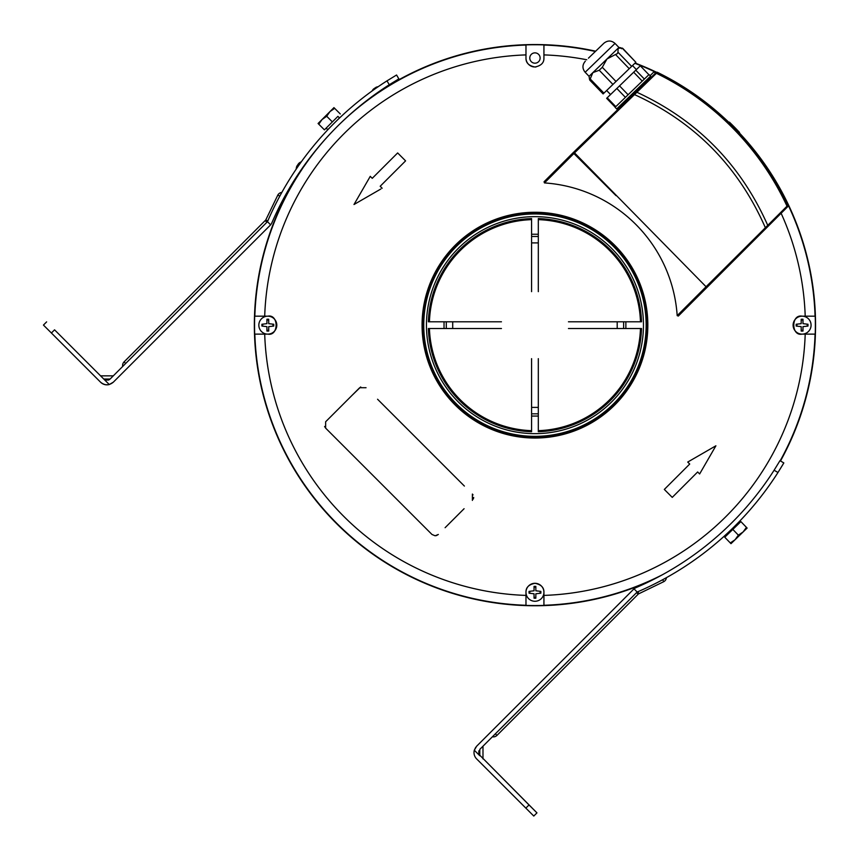 <?xml version="1.0" encoding="UTF-8"?>
<svg xmlns="http://www.w3.org/2000/svg" width="859" height="859" viewBox="0 0 859 859"><rect width="100%" height="100%" fill="white"/><g stroke="black" fill="none" stroke-linecap="round" stroke-linejoin="round"><path stroke-width="1.29" d="M440.731 321.792L429.436 321.792A105.56 105.56 0 0 1 531.581 219.646L531.581 230.931M531.581 419.375L531.581 430.66A105.56 105.56 0 0 1 429.436 328.525L440.731 328.525M629.175 328.525L640.46 328.525A105.56 105.56 0 0 1 538.314 430.66L538.314 419.375M538.314 230.931L538.314 219.646A105.56 105.56 0 0 1 640.46 321.792L629.175 321.792M525.976 605.412L525.976 605.412A280.399 280.399 0 0 0 543.93 605.412L543.93 605.412M384.306 88.423A280.603 280.603 0 0 1 595.652 51.196M635.102 63.04A280.603 280.603 0 0 1 656.566 72.274M722.666 116.588A280.603 280.603 0 0 1 730.193 123.61M738.096 131.588A280.603 280.603 0 0 1 780.498 460.961M652.647 579.879A280.603 280.603 0 0 1 300.274 171.328M543.93 44.893L543.93 44.893A280.399 280.399 0 0 0 525.976 44.893L525.976 44.893M634.833 63.298A280.259 280.259 0 0 1 654.257 71.555L650.102 75.71M655.696 72.951L653.774 72.049M815.212 316.176L815.212 316.176A280.399 280.399 0 0 1 815.212 334.13L802.081 334.13C791.075 336.395 790.999 313.954 802.081 316.176L815.062 316.176A280.259 280.259 0 0 0 788.551 205.849L788.057 206.332L787.596 205.322M534.953 52.861A5.165 5.165 0 0 0 529.788 58.025A5.165 5.165 0 0 0 534.953 63.19A5.165 5.165 0 0 0 540.118 58.025A5.165 5.165 0 0 0 534.953 52.861M715.171 447.067L715.901 445.789L687.726 462.056L689.713 464.043L664.318 489.437L672.253 497.382L677.021 492.604M672.253 497.382L697.648 471.978L699.634 473.964L715.901 445.789L714.634 446.53M254.693 334.13L254.693 334.13A280.399 280.399 0 0 1 254.693 316.176L267.815 316.176C278.831 313.922 278.896 336.352 267.815 334.13L254.833 334.13A280.259 280.259 0 0 0 525.976 605.273L525.976 592.28C525.826 587.513 528.822 584.517 534.953 583.304C541.084 584.517 544.069 587.502 543.93 592.28L543.93 605.273A280.259 280.259 0 0 0 662.235 574.843M706.077 286.745L787.016 206.171A1.127 0.773 45 0 1 787.091 207.298L707.655 286.734L706.077 286.745L574.521 152.881L574.564 151.302L635.8 92.171A1.127 0.762 46 0 1 636.895 92.257C697.121 120.12 740.759 164.52 767.785 225.445A1.127 0.762 45 0 1 767.849 226.551L678.331 316.058L677.182 315.629A142.54 142.54 0 0 0 544.477 182.924L544.048 181.775L573.887 151.936L573.887 153.525L544.477 182.924M573.887 151.936L544.048 181.775M595.362 51.486A280.259 280.259 0 0 0 543.93 45.044L543.93 58.025C544.08 62.793 541.084 65.789 534.953 67.002C528.822 65.799 525.826 62.804 525.976 58.025L525.976 45.044A280.259 280.259 0 0 0 379.85 91.73L381.75 90.313M534.953 213.966A111.187 111.187 0 0 1 646.14 325.153A111.187 111.187 0 0 1 534.953 436.34A111.187 111.187 0 0 1 423.755 325.153A111.187 111.187 0 0 1 534.953 213.966M534.953 433.655A108.502 108.502 0 0 0 643.455 325.153A108.502 108.502 0 0 0 534.953 216.651A108.502 108.502 0 0 0 426.451 325.153A108.502 108.502 0 0 0 534.953 433.655M436.297 535.64L438.337 534.47L435.159 535.791L431.98 534.47L325.636 428.126L431.98 534.47M536.016 66.938A8.977 8.977 0 0 1 534.953 67.002M371.507 96.97A8.053 8.053 0 0 0 371.571 97.185L384.413 88.509A8.053 8.053 0 0 0 383.994 88.187L371.507 96.97A308.66 308.66 128.3 0 0 367.609 99.912A280.603 280.603 0 0 1 371.528 97.046M802.081 334.13A8.977 8.977 0 0 1 793.104 325.153A8.977 8.977 0 0 1 802.081 316.176M267.815 316.176A8.977 8.977 0 0 0 258.838 325.153A8.977 8.977 0 0 1 270.81 316.692A8.977 8.977 0 0 0 267.815 316.176A8.977 8.977 0 0 1 276.802 325.132A8.977 8.977 0 0 0 274.826 319.537A8.977 8.977 0 0 1 275.857 329.169A8.977 8.977 0 0 0 276.802 325.153M276.738 326.216A8.977 8.977 0 0 1 267.815 334.13M525.976 592.28A8.977 8.977 0 0 0 534.953 601.268A8.977 8.977 0 0 1 526.481 589.295A8.977 8.977 0 0 0 525.976 592.28A8.977 8.977 0 0 1 534.953 583.304A8.977 8.977 0 0 1 543.93 592.28M540.032 593.182A5.165 5.165 0 0 0 540.032 591.389M535.844 587.202A5.165 5.165 0 0 0 534.051 587.202M529.863 591.389A5.165 5.165 0 0 0 529.863 593.182M534.051 597.37A5.165 5.165 0 0 0 535.844 597.37M266.924 330.243A5.165 5.165 0 0 0 268.717 330.243M272.904 326.055A5.165 5.165 0 0 0 272.904 324.251M268.717 320.074A5.165 5.165 0 0 0 266.924 320.074M262.736 324.251A5.165 5.165 0 0 0 262.736 326.055M254.693 316.176L254.833 316.176A280.259 280.259 0 0 1 301.52 170.05L300.425 171.435M304.827 164.928L301.52 170.05M374.234 95.392L379.85 91.73M533.868 66.938A8.977 8.977 0 0 1 525.976 58.025M677.182 315.629L706.066 286.745M616.021 195.659L573.887 153.525M464.085 508.711L445.102 527.705M377.563 399.242L464.386 486.065M421.093 442.772L417.367 439.046M473.03 494.87L472.386 494.065L472.386 500.41M473.33 499.036L473.696 497.447M360.705 386.947L351.9 395.505M324.584 426.472L325.636 428.126L325.636 421.769L359.685 387.72L366.041 387.72M689.713 464.043L664.318 489.437M382.169 188.25L380.183 186.263L405.588 160.869L397.653 152.934L372.248 178.328L370.261 176.342L353.994 204.517L380.902 188.98M380.58 186.661L380.183 186.263L405.588 160.869M370.272 176.342L369.638 177.426M623.623 328.525L568.454 328.525L617.202 328.525L617.202 321.792L568.454 321.792L623.623 321.792L623.623 328.525L641.523 328.525A106.623 106.623 0 0 1 538.314 431.733L538.314 416.067L531.581 416.067L531.581 431.733A106.623 106.623 0 0 1 428.373 328.525L444.039 328.525L444.039 321.792L428.373 321.792A106.623 106.623 0 0 1 531.581 218.583L531.581 234.239L538.314 234.239L538.314 218.583A106.623 106.623 0 0 1 641.523 321.792L625.867 321.792L625.867 328.525M623.623 321.792L625.867 321.792M538.314 236.483L538.314 291.652L538.314 242.904L531.581 242.904L531.581 291.652L531.581 236.483L538.314 236.483L538.314 234.239M531.581 236.483L531.581 234.239M531.581 413.823L538.314 413.823L538.314 358.654L538.314 407.402L531.581 407.402L531.581 416.067M538.314 413.823L538.314 416.067M446.283 321.792L501.452 321.792L452.704 321.792L452.704 328.525L501.452 328.525L446.283 328.525L446.283 321.792L444.039 321.792M446.283 328.525L444.039 328.525M531.581 358.654L531.581 407.402L531.581 358.654M788.057 206.332L678.331 316.058M802.982 320.074A5.165 5.165 0 0 0 801.189 320.074M797.002 324.251A5.165 5.165 0 0 0 797.002 326.055M801.189 330.243A5.165 5.165 0 0 0 802.982 330.243M807.17 326.055A5.165 5.165 0 0 0 807.17 324.251M815.212 334.13L815.062 334.13A280.259 280.259 0 0 1 780.197 460.789M655.46 73.187L654.783 72.51M737.591 131.202L735.132 128.635M734.338 127.819L732.899 126.359M731.718 125.189L730.687 124.168M729.635 123.138L733.124 126.595M730.558 123.256A280.259 280.259 0 0 1 738.429 131.255A280.259 280.259 0 0 1 739.524 132.426L729.409 122.128A280.259 280.259 0 0 1 730.558 123.256L730.161 123.642A279.701 279.701 0 0 0 729.001 122.526L739.127 132.823M738.568 132.232L738.429 131.255M635.8 92.171L656.126 72.543A1.127 1.127 0 0 1 657.403 72.339A279.701 279.701 0 0 1 788.057 205.29A1.127 1.127 0 0 1 787.832 206.557L787.886 204.925L766.99 167.945L740.318 134.111L733.93 127.4M729.538 123.041L728.228 121.774M727.874 121.441L694.448 94.103L657.403 72.339L574.521 152.881M655.374 73.262A1.127 0.773 46 0 1 656.501 73.359A278.391 278.391 0 0 1 787.016 206.171L788.057 205.29A279.701 279.701 0 0 0 657.403 72.339L657.36 72.317M647.385 80.982L633.985 93.921L634.758 94.715C694.974 122.343 738.482 166.614 765.283 227.538L766.056 228.333L767.849 226.551M786.543 207.846L787.091 207.298M624.729 101.137L625.588 102.028L574.564 151.302M475.736 747.266L474.308 750.229L479.805 755.727L479.805 749.381L636.562 592.635L638.151 594.224A2.244 2.244 0 0 1 638.849 593.752L637.958 591.69A4.488 4.488 0 0 0 637.228 592.087L634.028 588.877L633.384 589.457L476.509 746.342M764.929 491.402L766.561 489.19M685.654 566.006L687.941 564.492M779.972 460.66L783.837 462.937L777.975 472.504L774.109 470.227L779.972 460.66M634.028 588.877A8.977 8.977 0 0 1 636.175 587.567A308.66 308.66 0 0 0 774.109 470.227M777.975 472.504A313.148 313.148 0 0 1 637.958 591.69A313.148 313.148 0 0 0 777.975 472.504L782.699 464.859M636.562 592.635L637.228 592.087M476.509 758.776L525.848 808.115L529.015 804.937L478.828 754.245L536.95 812.872L533.783 816.05L508.227 790.495M495.847 778.114L477.668 759.936M633.384 589.457L476.638 746.213L474.308 750.229A8.977 8.977 0 0 0 476.638 758.905M482.983 746.213L482.983 758.905M478.828 750.863L478.828 754.245M664.179 578.902L666.326 577.71M697.83 557.609L691.978 561.754M773.487 479.343L769.417 485.238M735.368 525.568C741.253 519.577 741.253 519.577 735.368 525.568C741.253 519.577 741.253 519.577 735.368 525.568M529.015 804.937L536.95 812.872M775.741 475.961L774.335 478.087M774.27 478.184L770.459 483.757M766.518 489.254L765.831 490.188M701.094 555.204L699.054 556.718M698.958 556.793L693.471 560.723M687.887 564.535L686.91 565.179M664.082 578.945L665.908 577.946M662.697 579.696C667.475 577.087 667.475 577.087 662.697 579.696L663.771 581.672A5.047 5.047 0 0 0 666.401 577.667M383.994 88.187A308.66 308.66 128.3 0 1 389.277 84.74L386.99 80.864A313.148 313.148 -51.7 0 0 267.815 220.892A4.488 4.488 128.3 0 1 267.417 221.611L266.87 222.288L265.281 220.699A2.244 2.244 -51.7 0 0 265.753 220.001L277.822 195.079L279.798 196.142M389.277 84.74L398.844 78.867L396.568 75.001L398.844 78.867L389.277 84.74A308.66 308.66 128.3 0 0 271.938 222.664L271.938 222.664A8.977 8.977 128.3 0 1 270.617 224.822A8.977 8.977 -51.7 0 0 271.938 222.664A308.66 308.66 128.3 0 1 298.052 174.42L304.934 165.003M73.767 349.033L82.969 358.235L73.767 349.033M386.99 80.864L396.568 75.001L386.99 80.864A313.148 313.148 -51.7 0 0 267.815 220.892L265.753 220.001L124.083 361.886A5.047 5.047 0 0 0 122.697 366.449M270.617 224.822L270.037 225.455L270.617 224.822L267.417 221.611M105.249 380.022L108.631 380.022L105.249 380.022L108.631 380.022L110.113 379.034L103.767 379.034L54.557 329.824L51.39 333.002L100.589 382.212C104.83 385.637 109.061 385.637 113.291 382.212L113.291 382.212C109.061 385.637 104.83 385.637 100.589 382.212A8.977 8.977 -51.7 0 0 109.265 384.531L54.557 329.824M109.265 384.531L113.291 382.212L109.265 384.531A8.977 8.977 128.3 0 1 101.373 382.899M270.037 225.455L113.291 382.212L270.037 225.455M110.113 379.034L266.87 222.288M51.39 333.002L43.444 325.067L46.622 321.889M76.784 352.05L84.558 359.824L76.784 352.05M113.291 375.855L100.589 375.855L113.291 375.855M258.838 325.153A8.977 8.977 0 0 0 275.374 330.006A8.977 8.977 0 0 1 258.838 325.153M273.602 318.281A8.977 8.977 0 0 0 272.249 317.347A8.977 8.977 0 0 1 273.602 318.281M261.92 324.251A13.443 9.503 90 0 0 261.898 325.153A13.443 9.503 90 0 0 261.92 326.055L266.924 326.645L266.924 331.059A13.443 9.503 0 0 0 268.717 331.059L268.717 326.645L273.72 326.055A13.443 9.503 -90 0 0 273.742 325.153A13.443 9.503 -90 0 0 273.72 324.251L268.717 323.66L268.717 319.258A13.443 9.503 180 0 0 266.924 319.258L266.924 323.66L261.92 324.251M374.975 88.015L374.363 88.434A8.021 6.271 -124 0 0 373.848 89.068M377.885 86.909A8.021 6.271 -124 0 0 376.059 87.285L375.995 87.328A8.021 5.004 -124 0 1 377.531 87.146M373.858 89.723A8.021 5.004 -124 0 1 374.642 88.252L375.254 87.833A8.021 6.271 56 0 1 377.09 87.457M373.558 88.982L373.622 88.939A8.021 5.004 56 0 0 372.827 90.453M298.052 174.42A8.053 8.053 0 0 0 298.094 174.474L303.463 166.528M296.999 166.131A8.021 3.071 34 0 1 297.031 165.884L296.87 166.12A8.021 7.409 34 0 0 296.666 166.635A8.021 7.409 34 0 0 296.269 169.019M298.631 163.725A8.021 7.409 34 0 0 298.223 164.112L297.848 164.681A8.021 3.071 -146 0 0 297.815 164.928M296.602 168.525A8.021 7.409 -146 0 1 297.203 165.615L297.59 165.057A8.021 3.071 34 0 1 299.222 164.745M299.157 164.745L298.223 164.112M300.07 163.543A8.021 3.071 -146 0 0 298.406 163.854L298.567 163.618A8.021 7.409 -146 0 1 298.964 163.231A8.053 8.053 0 0 1 301.326 161.793M299.555 164.284L298.696 163.704M337.909 116.362L324.423 129.849L337.909 116.362L339.488 117.951L336.771 120.668M331.123 126.316L327.741 129.698L326.162 128.109M333.947 107.622L334.656 108.331L333.947 107.622L322.039 119.53L326.721 116.266L329.974 111.584L334.656 108.331L340.293 113.968L334.656 108.331M318.077 123.492L318.786 124.201L322.039 119.53L318.077 123.492M324.423 129.849L318.786 124.201M332.358 121.903L326.721 116.266M337.125 117.146L327.601 126.67M534.953 583.304A8.977 8.977 0 0 0 529.337 585.269A8.977 8.977 0 0 1 543.93 592.28A8.977 8.977 0 0 1 534.953 601.268A8.977 8.977 0 0 0 543.93 592.28A8.977 8.977 0 0 0 534.953 583.304M528.081 586.504A8.977 8.977 0 0 0 527.147 587.846A8.977 8.977 0 0 1 528.081 586.504M534.051 598.186A13.443 9.503 -0 0 0 534.953 598.208A13.443 9.503 -0 0 0 535.844 598.186L535.844 593.784L540.848 593.182A13.443 9.503 -90 0 0 540.848 591.389L535.844 590.788L535.844 586.386A13.443 9.503 180 0 0 534.953 586.364A13.443 9.503 180 0 0 534.051 586.386L534.051 590.788L529.047 591.389A13.443 9.503 90 0 0 529.047 593.182L534.051 593.784L534.051 598.186M793.104 325.153A8.977 8.977 0 0 0 793.168 326.248A8.977 8.977 0 0 1 793.104 325.153M793.362 327.29A8.977 8.977 0 0 0 811.057 325.153A8.977 8.977 0 0 0 802.607 316.187A8.977 8.977 0 0 0 793.168 324.101A8.977 8.977 0 0 1 802.607 316.187A8.977 8.977 0 0 1 803.154 334.065A8.977 8.977 0 0 1 793.362 327.29M807.986 326.055A13.443 9.503 -90 0 0 808.008 325.153A13.443 9.503 -90 0 0 807.986 324.251L802.982 323.66L802.982 319.258A13.443 9.503 180 0 0 801.189 319.258L801.189 323.66L796.186 324.251A13.443 9.503 90 0 0 796.164 325.153A13.443 9.503 90 0 0 796.186 326.055L801.189 326.645L801.189 331.059A13.443 9.503 -0 0 0 802.982 331.059L802.982 326.645L807.986 326.055M727.283 533.375L727.97 534.094L724.749 537.219L730.988 543.672L743.089 531.979L738.364 535.157L735.025 539.774L730.29 542.952M724.749 537.219L740.898 521.617L746.439 527.362L743.089 531.979L747.126 528.081L740.898 521.617L727.97 534.094M732.824 529.423L738.364 535.157M736.936 523.99L737.666 524.742L736.936 523.99M615.796 106.645L607.216 97.765L606.647 98.323L616.837 88.477L625.416 97.357L628.112 94.758L619.532 85.879L635.778 70.18L640.299 65.821L648.878 74.701M606.647 98.323L615.216 107.203M635.778 70.18L644.357 79.06L642.242 81.1L633.674 72.22M616.837 88.477L619.532 85.879M613.927 52.281L618.169 48.179L617.932 52.174L631.644 66.379L629.239 68.699L615.527 54.504L607.023 58.938L613.927 52.281M615.527 54.504L617.471 53.537L617.932 52.174M631.644 66.379L635.875 62.288L622.163 48.093L618.169 48.179L618.92 47.46L615.023 43.422L585.151 72.274L589.049 76.311L607.023 58.938L602.288 67.281L616 81.476L612.939 84.44L599.228 70.245L602.288 67.281M588.436 58.165L603.909 43.229L588.436 58.165M622.163 48.093L621.508 48.727M622.711 48.329L635.875 62.288M599.228 70.245L592.839 72.639L590.219 78.942L603.931 93.137L612.939 84.44M589.564 79.576L590.219 78.942L589.564 79.576L589.049 76.311M603.931 93.137L603.115 93.932L589.789 80.134M616 81.476L629.239 68.699M615.098 107.321L649.007 74.572L650.564 76.193L616.655 108.943L615.098 107.321M429.436 321.792A105.56 105.56 0 0 1 531.581 219.646M531.581 430.67A105.56 105.56 0 0 1 429.436 328.525M640.46 328.525A105.56 105.56 0 0 1 538.314 430.67M538.314 219.646A105.56 105.56 0 0 1 640.46 321.792M534.953 212.27A112.883 112.883 0 0 1 647.836 325.153A112.883 112.883 0 0 1 534.953 438.036A112.883 112.883 0 0 1 422.07 325.153A112.883 112.883 0 0 1 534.953 212.27M805.205 334.13A270.402 270.402 0 0 1 543.93 595.405M781.121 213.268A270.402 270.402 0 0 1 805.205 316.176M543.93 54.901A270.402 270.402 0 0 1 586.783 59.765M534.953 437.381A112.228 112.228 0 0 1 422.725 325.153A112.228 112.228 0 0 1 534.953 212.925A112.228 112.228 0 0 1 647.181 325.153A112.228 112.228 0 0 1 534.953 437.381M525.976 595.405A270.402 270.402 0 0 1 264.701 334.13M339.799 123.997A280.259 280.259 0 0 1 376.263 94.146M303.946 166.463A280.259 280.259 0 0 1 333.475 130.343M264.701 316.176A270.402 270.402 0 0 1 525.976 54.901M492.4 736.797A5.047 5.047 0 0 0 496.953 735.411L495.364 733.822M125.672 363.475L124.083 361.886M638.151 594.224L496.953 735.411M638.849 593.752L663.771 581.672M281.827 192.448A5.047 5.047 0 0 0 277.822 195.079M378.175 86.705A8.053 8.053 0 0 0 375.92 87.35M373.665 88.874A8.053 8.053 0 0 0 372.076 91M296.666 166.635A8.053 8.053 0 0 0 296.215 169.094M632.492 65.552L636.39 69.59M606.658 90.506L610.556 94.544M642.489 83.989L643.348 84.88M585.151 72.274C582.166 68.516 582.23 64.812 585.344 61.161M615.023 43.422C611.372 40.309 607.667 40.244 603.909 43.229M618.92 47.46L620.66 47.739"/></g></svg>
